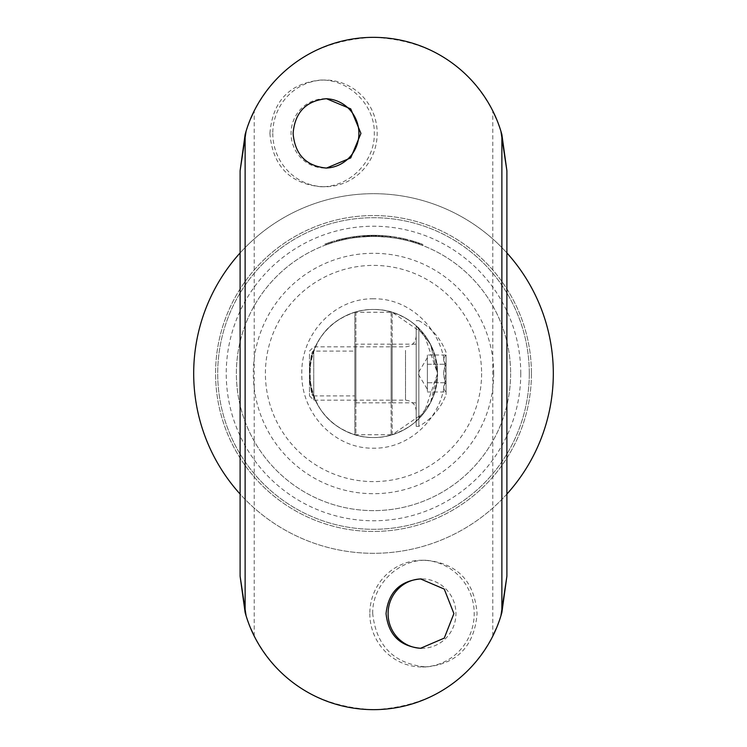 <?xml version="1.0" encoding="UTF-8"?>
<svg xmlns="http://www.w3.org/2000/svg" width="747" height="747" viewBox="0 0 747 747"><rect width="100%" height="100%" fill="white"/><g stroke="black" fill="none" stroke-linecap="round" stroke-linejoin="round"><path stroke-width="0.56" stroke-dasharray="3.73 2.8" d="M510.631 373.5A137.131 137.131 0 0 1 304.935 492.254A137.131 137.131 0 0 1 304.935 254.746A137.131 137.131 0 0 1 510.631 373.5A137.131 137.131 0 0 0 304.935 254.746A137.131 137.131 0 0 0 304.935 492.254A137.131 137.131 0 0 0 510.631 373.5A137.131 137.131 0 0 0 304.935 254.746A137.131 137.131 0 0 0 304.935 492.254A137.131 137.131 0 0 0 510.631 373.5M400.028 238.965L407.619 240.683A137.131 137.131 0 0 0 406.349 240.366L400.028 238.965L400.028 237.873L403.539 238.61L403.539 239.703M403.539 238.61L406.349 239.264A138.195 138.195 0 0 1 407.983 239.675A138.195 138.195 0 0 0 406.349 239.264A138.195 138.195 0 0 0 406.097 239.208L398.384 237.565A138.195 138.195 0 0 1 405.079 238.965A138.195 138.195 0 0 1 406.349 239.264A138.195 138.195 0 0 1 407.619 239.582L399.832 237.835A138.195 138.195 0 0 0 398.571 237.602L398.571 238.685A137.131 137.131 0 0 1 399.832 238.928A137.131 137.131 0 0 0 398.571 238.685L398.571 237.602A138.195 138.195 0 0 1 399.832 237.835L399.832 238.928L400.028 237.873M411.97 241.879L419.562 244.344A137.131 137.131 0 0 0 418.292 243.895L411.97 241.879L411.97 240.767L415.481 241.841L415.481 242.962M415.481 241.841L418.292 242.766A138.195 138.195 0 0 1 419.562 243.205L411.784 240.711A138.195 138.195 0 0 0 410.514 240.357L410.514 241.458A137.131 137.131 0 0 1 411.784 241.823A137.131 137.131 0 0 0 410.514 241.458L410.514 240.357A138.195 138.195 0 0 1 411.784 240.711L411.784 241.823L411.97 240.767M333.414 242.364L324.721 245.343L333.414 242.364L333.414 241.244L329.222 242.588L329.222 243.718M349.335 238.517A137.131 137.131 0 0 1 350.604 238.293A137.131 137.131 0 0 0 349.335 238.517L349.335 237.434A138.195 138.195 0 0 1 350.604 237.219L350.604 238.293L350.604 237.219A138.195 138.195 0 0 0 349.335 237.434L349.335 238.517M345.861 239.189L346.981 238.956A137.131 137.131 0 0 0 337.756 241.113L346.44 239.068L336.486 241.458L345.861 239.189L345.861 238.097L341.706 239.012L341.706 240.104M353.686 237.807A137.131 137.131 0 0 0 345.721 239.217L353.424 237.854A137.131 137.131 0 0 1 353.686 237.807A137.131 137.131 0 0 1 355.311 237.583A137.131 137.131 0 0 0 353.686 237.807L353.686 236.734A138.195 138.195 0 0 1 355.311 236.51L355.311 237.583L355.311 236.51A138.195 138.195 0 0 0 353.686 236.734L353.686 237.807M367.44 236.51L372.155 236.379L367.44 236.51L367.44 235.436L372.155 235.314L377.03 235.352L377.03 236.416L372.155 236.379L377.03 236.416M412.96 242.168L410.813 241.542A137.131 137.131 0 0 0 409.431 241.16L416.126 243.167A137.131 137.131 0 0 1 416.303 243.223L422.821 245.548A137.131 137.131 0 0 0 421.439 245.025L419.356 244.269A137.131 137.131 0 0 0 412.96 242.168L412.96 241.057A138.195 138.195 0 0 1 419.356 243.139L419.356 244.269M334.675 241.981A137.131 137.131 0 0 0 329.063 243.774A137.131 137.131 0 0 1 334.675 241.981A137.131 137.131 0 0 0 327.802 244.213A137.131 137.131 0 0 1 334.675 241.981L334.675 240.87A138.195 138.195 0 0 0 329.063 242.644L329.063 243.774L332.144 242.756L325.991 244.867L329.063 243.774L329.063 242.644A138.195 138.195 0 0 1 334.675 240.87L334.675 241.981M406.349 240.366A137.131 137.131 0 0 0 398.384 238.648L406.097 240.301A137.131 137.131 0 0 1 406.349 240.366A137.131 137.131 0 0 1 407.983 240.777A137.131 137.131 0 0 0 406.349 240.366L406.349 239.264M395.761 238.19A137.131 137.131 0 0 1 397.124 238.424L391.148 237.509A137.131 137.131 0 0 0 390.961 237.49L384.994 236.855A137.131 137.131 0 0 1 386.348 236.976L395.761 238.19L395.761 237.107L391.055 236.425L391.055 237.499M378.299 236.454A137.131 137.131 0 0 1 383.725 236.752A137.131 137.131 0 0 0 378.299 236.454L378.299 235.389A138.195 138.195 0 0 1 383.725 235.688L383.725 236.752L383.725 235.688A138.195 138.195 0 0 0 378.299 235.389L378.299 236.454M364.545 236.668A137.131 137.131 0 0 0 363.275 236.752A137.131 137.131 0 0 0 356.58 237.425L364.284 236.678A137.131 137.131 0 0 1 364.545 236.668A137.131 137.131 0 0 1 366.17 236.566A137.131 137.131 0 0 0 364.545 236.668L364.545 235.594A138.195 138.195 0 0 1 366.17 235.501L366.17 236.566L366.17 235.501A138.195 138.195 0 0 0 364.545 235.594L364.545 236.668M334.861 241.925L339.577 240.637L334.861 241.925L334.861 240.814L339.577 239.535L344.451 238.396L344.451 239.488L339.577 240.637L344.451 239.488M353.135 237.891L362.734 236.799L353.135 237.891L353.135 236.818L358.513 236.117L358.513 237.191M363.994 236.706A137.131 137.131 0 0 0 362.734 236.799A137.131 137.131 0 0 1 363.994 236.706L363.994 235.632L363.994 236.706M371.502 236.388L382.277 236.65A137.131 137.131 0 0 0 381.007 236.575L375.218 236.379A137.131 137.131 0 0 0 373.948 236.369L371.502 236.388L371.502 235.324L373.948 235.305L373.948 236.369L373.948 235.305A138.195 138.195 0 0 1 375.218 235.314L368.701 235.389L372.202 235.314L372.202 236.379L375.76 236.388L368.701 236.454L372.202 236.379L372.202 235.314L375.76 235.324L375.227 235.314L375.227 236.379L375.218 235.314L375.218 236.379M375.218 235.314L381.007 235.51A138.195 138.195 0 0 1 382.277 235.585L368.159 235.408A138.195 138.195 0 0 0 366.898 235.464L366.898 236.528A137.131 137.131 0 0 1 368.159 236.472A137.131 137.131 0 0 0 366.898 236.528L366.898 235.464A138.195 138.195 0 0 1 368.159 235.408L368.159 236.472L368.159 235.408L371.502 235.324M384.808 236.836L390.233 237.397L384.808 236.836L384.808 235.772L390.195 236.313L390.233 237.397L394.407 237.976L390.195 237.387L394.407 237.976A137.131 137.131 0 0 1 395.667 238.181A137.131 137.131 0 0 0 394.407 237.976L386.078 236.948L390.233 237.397L390.195 236.313L384.808 235.772M356.496 237.434L371.016 236.397L359.849 237.051A137.131 137.131 0 0 1 364.433 236.668L376.955 236.416A137.131 137.131 0 0 1 382.025 236.64A137.131 137.131 0 0 0 369.083 236.444A137.131 137.131 -90 0 1 369.139 236.444A137.131 137.131 0 0 0 356.496 237.434L356.496 236.351L356.496 237.434M369.083 236.444A137.131 137.131 0 0 1 382.025 236.64A137.131 137.131 0 0 0 376.189 236.397L369.083 236.444L369.083 235.38A138.195 138.195 0 0 1 382.025 235.566L382.025 236.64L382.025 235.566A138.195 138.195 0 0 0 369.083 235.38L369.083 236.444M386.432 236.986A137.131 137.131 0 0 0 371.016 236.397A137.131 137.131 0 0 1 389.785 237.341L375.255 236.379L386.432 236.986L386.432 235.912L386.432 236.986M377.03 235.352L372.155 235.314L372.137 236.379A137.131 137.131 0 0 1 375.255 236.379A137.131 137.131 0 0 0 372.137 236.379L372.155 235.314L372.155 236.379L372.137 235.314L367.44 235.436M354.825 351.09L354.825 395.91L354.825 351.09L313.525 351.09C309.09 349.68 309.099 397.32 313.525 395.91C309.09 397.311 309.099 349.68 313.525 351.09M354.825 434.745L392.175 434.745A64.027 64.027 0 0 1 354.825 434.745L354.825 312.255C327.13 321.415 312.013 341.855 309.473 373.593C312.069 405.191 327.186 425.575 354.825 434.745L354.825 312.255A64.027 64.027 0 0 1 392.175 312.255L354.825 312.255M392.175 344.152L392.175 402.848L392.175 344.152L416.182 344.152L416.182 402.848L416.182 344.152M392.175 434.745L392.175 312.255L392.175 434.745L424.165 412.643L437.527 373.5L430.533 344.404L416.182 325.776L430.533 344.395L437.527 373.5L430.533 402.596L416.182 421.224L430.533 402.605L437.527 373.5L424.165 334.348L392.175 312.255M531.434 373.5A157.934 157.934 0 0 1 294.533 510.276A157.934 157.934 0 0 1 294.533 236.724A157.934 157.934 0 0 1 531.434 373.5A157.934 157.934 0 0 1 294.533 510.276A157.934 157.934 0 0 1 294.533 236.724A157.934 157.934 0 0 1 531.434 373.5M520.762 373.5A147.262 147.262 0 0 1 299.864 501.032A147.262 147.262 0 0 1 299.864 245.968A147.262 147.262 0 0 1 520.762 373.5M529.306 373.5A155.806 155.806 0 0 1 295.597 508.427A155.806 155.806 0 0 1 295.597 238.573A155.806 155.806 0 0 1 529.306 373.5A155.806 155.806 0 0 1 295.597 508.427A155.806 155.806 0 0 1 295.597 238.573A155.806 155.806 0 0 1 529.306 373.5M553.312 373.5A179.812 179.812 0 0 1 283.589 529.221A179.812 179.812 0 0 1 283.589 217.779A179.812 179.812 0 0 1 553.312 373.5M506.896 494.075A179.812 179.812 0 0 1 240.104 494.075M240.104 252.925A179.812 179.812 0 0 1 506.896 252.925M437.527 373.5A64.027 64.027 0 0 1 341.482 428.946A64.027 64.027 0 0 1 341.482 318.054A64.027 64.027 0 0 1 437.527 373.5A64.027 64.027 0 0 1 341.482 428.946A64.027 64.027 0 0 1 341.482 318.054A64.027 64.027 0 0 1 437.527 373.5M493.702 373.5A120.202 120.202 0 0 1 313.404 477.594A120.202 120.202 0 0 1 313.404 269.406A120.202 120.202 0 0 1 493.702 373.5M416.182 421.224L416.182 325.776L416.182 421.224M327.802 243.083A138.195 138.195 0 0 1 329.063 242.644L329.063 243.774L329.063 242.644A138.195 138.195 0 0 1 334.675 240.87A138.195 138.195 0 0 0 327.802 243.083L327.802 244.213L327.802 243.083M419.356 243.139L421.439 243.886A138.195 138.195 0 0 1 422.821 244.409L416.303 242.103A138.195 138.195 0 0 0 416.126 242.047L409.431 240.058L409.431 241.16M416.126 242.047L416.126 243.167M409.431 240.058A138.195 138.195 0 0 1 410.813 240.441L410.813 241.542M410.813 240.441L412.96 241.057M421.439 243.886L421.439 245.025M422.821 244.409L422.821 245.548M416.303 242.103L416.303 243.223M416.2 242.065L418.684 242.906A138.195 138.195 0 0 0 413.642 241.262L416.2 242.065L416.2 243.186L413.642 242.383A137.131 137.131 0 0 1 418.684 244.036L416.2 243.186M413.642 241.262L413.642 242.383M418.684 242.906L418.684 244.036M405.079 238.965L405.079 240.058L400.878 239.133A137.131 137.131 0 0 1 405.079 240.058L405.079 238.965A138.195 138.195 0 0 0 400.878 238.041L405.079 238.965M398.384 237.565L398.384 238.648M407.983 239.675L407.983 240.777L407.983 239.675M406.097 239.208L406.097 240.301M400.878 238.041L400.878 239.133M391.055 236.425L386.348 235.903A138.195 138.195 0 0 0 384.994 235.781L390.961 236.416A138.195 138.195 0 0 1 391.148 236.435L391.148 237.509M390.961 236.416L390.961 237.49M391.148 236.435L397.124 237.341L397.124 238.424M397.124 237.341A138.195 138.195 0 0 0 395.761 237.107M386.348 235.903L386.348 236.976M384.994 235.781L384.994 236.855M375.76 235.324L375.76 236.388M364.284 235.613L356.58 236.341A138.195 138.195 0 0 1 363.275 235.688L363.275 236.752L359.064 237.135A137.131 137.131 0 0 1 363.275 236.752L363.275 235.688A138.195 138.195 0 0 1 364.545 235.594A138.195 138.195 0 0 0 364.284 235.613L364.284 236.678M356.58 236.341L356.58 237.425M363.275 235.688L363.275 236.752L363.275 235.688A138.195 138.195 0 0 0 359.064 236.061L363.275 235.688M359.064 236.061L359.064 237.135M353.424 236.771L345.721 238.125A138.195 138.195 0 0 1 352.416 236.92L352.416 238.004L348.205 238.723A137.131 137.131 0 0 1 352.416 238.004L352.416 236.92A138.195 138.195 0 0 1 353.686 236.734A138.195 138.195 0 0 0 353.424 236.771L353.424 237.854M345.721 238.125L345.721 239.217L337.887 241.076A137.131 137.131 0 0 1 345.721 239.217L345.721 238.125A138.195 138.195 0 0 0 337.887 239.974L345.721 238.125M352.416 236.92L352.416 238.004L352.416 236.92A138.195 138.195 0 0 0 348.205 237.639L352.416 236.92M348.205 237.639L348.205 238.723M344.451 238.396L339.577 239.535L339.577 240.637L339.577 239.535L334.861 240.814M339.624 239.526L336.122 240.459L339.624 239.526L339.624 240.627L343.181 239.768L336.122 241.561L339.624 240.627L339.624 239.526L343.181 238.676L339.624 239.526M342.649 238.797L342.649 239.89M343.181 238.676L343.181 239.768M341.706 239.012L346.44 237.976L337.756 240.011L337.756 241.113M341.519 239.059L341.519 240.151M337.756 240.011A138.195 138.195 0 0 1 346.981 237.873L346.981 238.956M346.981 237.873L345.861 238.097M337.672 240.03L337.672 241.132M336.486 240.357L336.486 241.458M341.678 239.021L341.678 240.114M346.44 237.976L346.44 239.068M345.319 238.209L345.319 239.301M341.771 238.993L341.771 240.095M339.11 239.647L339.11 240.749M337.887 239.974L337.887 241.076M358.513 236.117L362.734 235.725L362.734 236.799L354.405 237.705L362.734 236.799L362.734 235.725L358.56 236.117L358.56 237.191L358.569 236.117L353.135 236.818M358.569 236.117L362.734 235.725L362.734 236.799L362.734 235.725A138.195 138.195 0 0 1 363.994 235.632A138.195 138.195 0 0 0 362.734 235.725L354.405 236.631L358.569 236.117L358.56 237.191M354.405 236.631L354.405 237.705M362.734 235.725L362.734 236.799M378.561 235.398L378.561 236.463M381.007 235.51L381.007 236.575M382.277 235.585L382.277 236.65L382.277 235.585M378.785 235.408L378.785 236.472M375.003 235.314L375.003 236.379M371.717 235.314L371.717 236.388M369.588 235.361L369.588 236.425M368.159 235.408L368.159 236.472L368.159 235.408M329.222 242.588L324.721 244.204L324.721 245.343M324.721 244.204L328.997 242.663L328.997 243.793M328.997 242.663L333.414 241.244M327.756 243.092L327.756 244.222M331.491 241.841L331.491 242.962M330.51 242.159L330.51 243.279M328.96 242.682L332.144 241.636L325.991 243.727L328.96 242.682L328.96 243.811M325.991 243.727L325.991 244.867M329.063 242.644L329.063 243.774M332.144 241.636L332.144 242.756M418.143 242.719L418.143 243.839M418.292 242.766L418.292 243.895M419.562 243.205L419.562 244.344L419.562 243.205M415.705 241.907L415.705 243.027M411.784 240.711L411.784 241.823L411.784 240.711M406.2 239.227L406.2 240.329M407.619 239.582L407.619 240.683L407.619 239.582M403.763 238.657L403.763 239.75M399.832 237.835L399.832 238.928L399.832 237.835M390.251 236.323L394.407 236.892L394.407 237.976L394.407 236.892L390.233 236.323L394.407 236.892L394.407 237.976L394.407 236.892A138.195 138.195 0 0 1 395.667 237.098L395.667 238.181L395.667 237.098A138.195 138.195 0 0 0 394.407 236.892L386.078 235.875L390.251 236.323L390.251 237.397M386.078 235.875L386.078 236.948M390.233 236.323L390.233 237.397M394.407 236.892L394.407 237.976M358.672 236.099L356.496 236.351A138.195 138.195 0 0 1 369.139 235.37A138.195 138.195 90 0 0 369.083 235.38L376.189 235.333A138.195 138.195 0 0 1 382.025 235.566A138.195 138.195 0 0 0 376.955 235.352L364.433 235.604A138.195 138.195 0 0 0 359.849 235.977L371.016 235.324L358.672 236.099L358.672 237.172M363.845 235.641L363.845 236.715M369.139 235.37L369.139 236.444L369.139 235.37M369.55 235.361L369.55 236.425M370.96 235.324L370.96 236.397M373.136 235.305L373.136 236.369M376.189 235.333L376.189 236.397M382.025 235.566L382.025 236.64L382.025 235.566M376.955 235.352L376.955 236.416M371.436 235.324L371.436 236.388M367.552 235.436L367.552 236.5M365.199 235.557L365.199 236.622M364.433 235.604L364.433 236.668L364.433 235.604M359.849 235.977L359.849 237.051L359.849 235.977M363.145 235.697L363.145 236.762M383.136 235.641L389.785 236.267A138.195 138.195 0 0 0 371.016 235.324L371.016 236.397L371.016 235.324A138.195 138.195 0 0 1 386.432 235.912L383.136 235.641L383.136 236.715M375.255 235.314L375.255 236.379L375.255 235.314A138.195 138.195 0 0 0 372.137 235.314A138.195 138.195 0 0 1 375.255 235.314M382.903 235.622L382.903 236.696M387.898 236.061L387.898 237.135M389.785 236.267L389.785 237.341L389.785 236.267M391.111 311.938A64.027 64.027 0 0 0 373.5 309.473C407.983 308.782 438.2 339.045 437.527 373.491C438.19 407.993 408.03 438.181 373.491 437.527C338.97 438.172 308.8 407.983 309.473 373.453C308.8 339.054 339.017 308.791 373.5 309.473A64.027 64.027 0 0 0 355.889 311.938C327.289 321.331 311.816 341.818 309.473 373.379C311.742 405.089 327.214 425.65 355.889 435.062A64.027 64.027 0 0 0 391.111 435.062L391.111 311.938C419.711 321.331 435.184 341.818 437.527 373.379C435.258 405.089 419.786 425.65 391.111 435.062L391.111 311.938A64.027 64.027 0 0 0 355.889 311.938L355.889 435.062A64.027 64.027 0 0 0 391.111 435.062M373.5 298.8C333.816 298.118 300.873 334.563 301.825 373.472C300.892 412.512 333.806 448.854 373.5 448.2C413.222 448.835 446.118 412.493 445.175 373.481C446.118 334.525 413.147 298.109 373.5 298.8M269.91 133.396C272.608 165.825 289.612 183.603 320.921 186.75C348.877 187.394 374.947 162.015 374.294 133.414C374.985 104.823 348.877 79.369 320.921 80.032C289.621 83.16 272.618 100.948 269.91 133.396M253.42 112.648L254.204 111.06C279.079 64.531 318.848 39.964 373.5 37.35C428.012 39.88 467.781 64.447 492.796 111.06L493.571 112.638M493.58 634.352L492.796 635.94C467.921 682.469 428.152 707.036 373.5 709.65C318.988 707.12 279.219 682.553 254.204 635.94L253.429 634.362M372.706 613.604C372.015 584.994 398.179 559.578 426.079 560.25C457.407 563.406 474.41 581.185 477.09 613.586C474.42 646.006 457.416 663.803 426.079 666.968C394.005 663.84 376.217 646.052 372.706 613.604M496.279 118.596L500.92 131.276M506.896 576.254L506.896 170.746M500.938 615.677L496.251 628.479M240.104 576.254L240.104 170.746M246.062 131.323L250.749 118.521M250.721 628.404L246.08 615.724M421.271 648.284A34.679 33.923 -90 0 0 422.018 648.293A34.679 33.923 -90 0 0 455.941 613.604A34.679 33.923 -90 0 0 422.018 578.925A34.679 33.923 -90 0 0 421.28 578.934M369.821 613.604A53.354 52.187 -90 0 0 422.018 666.968A53.354 52.187 -90 0 0 474.205 613.604A53.354 52.187 -90 0 0 422.018 560.25A53.354 52.187 -90 0 0 369.821 613.604M325.72 98.716A34.679 33.923 90 0 0 324.982 98.707A34.679 33.923 90 0 0 291.059 133.396A34.679 33.923 90 0 0 324.982 168.075A34.679 33.923 90 0 0 325.72 168.066M272.795 133.396A53.354 52.187 90 0 0 324.982 186.75A53.354 52.187 90 0 0 377.179 133.396A53.354 52.187 90 0 0 324.982 80.032A53.354 52.187 90 0 0 272.795 133.396M391.111 344.152L391.111 402.848L391.111 344.152L355.889 344.152L355.889 402.848L355.889 344.152M355.889 311.938L355.889 435.062M446.062 364.256L446.062 355.021L446.062 364.256C442.84 361.203 442.84 358.121 446.062 355.021C442.84 358.102 442.84 361.175 446.062 364.256C442.84 370.363 442.84 376.525 446.062 382.744L446.062 391.979L446.062 382.744C442.84 385.797 442.84 388.879 446.062 391.979C442.84 388.907 442.84 385.825 446.062 382.744L446.062 364.256L446.062 382.744C442.84 376.637 442.84 370.475 446.062 364.256L427.387 364.256L427.387 391.979L427.387 364.256L446.062 364.256M446.062 355.18L446.062 394.649L446.062 355.18M418.852 327.756L418.852 426.322L418.852 327.756M416.182 327.756L416.182 426.322L416.182 327.756M416.182 341.155L416.182 410.85L416.182 341.155M313.759 350.399L313.759 400.177L313.759 350.399M309.473 354.106L309.473 395.891L309.473 354.106M427.387 355.021L427.387 364.256L427.387 355.021L446.062 355.021M427.387 359.774L427.387 389.346L427.387 359.774M427.387 382.744L446.062 382.744L427.387 382.744M427.387 391.979L446.062 391.979M481.6 373.5A108.1 108.1 0 0 1 319.455 467.118A108.1 108.1 0 0 1 319.455 279.882A108.1 108.1 0 0 1 481.6 373.5M368.701 235.389L368.701 236.454M336.122 240.459L336.122 241.561M373.948 235.305L373.948 236.369M326.299 243.615L326.299 244.755M357.085 236.285L357.085 237.359M379.308 235.426L379.308 236.491M254.204 635.94L254.204 111.06M492.796 635.94L492.796 111.06M405.518 350.399L405.518 400.177L405.518 350.399M392.175 402.848L416.182 402.848M313.525 395.91L354.825 395.91M422.018 578.925L420.533 578.925M422.018 648.293L420.533 648.293M426.079 560.25L422.018 560.25M426.079 666.968L422.018 666.968M324.982 168.075L326.467 168.075M324.982 98.707L326.467 98.707M320.921 186.75L324.982 186.75M320.921 80.032L324.982 80.032M355.889 402.848L391.111 402.848M446.062 352.351A60.479 60.479 0 0 0 418.871 320.687M416.182 426.322L418.852 426.322A60.479 60.479 0 0 0 446.062 394.649M416.182 320.678L418.852 320.678M309.473 395.891L313.759 400.177L405.518 400.177C411.999 400.812 415.556 404.37 416.182 410.85M309.473 351.109L313.759 346.823L405.518 346.823C411.999 346.188 415.556 342.63 416.182 336.15M427.387 357.654L417.872 373.5L427.387 389.346"/><path stroke-width="1.12" d="M506.896 252.925A179.812 179.812 0 0 1 506.896 494.075M240.104 494.075A179.812 179.812 0 0 1 240.104 252.925M293.095 133.396C294.925 112.321 306.046 100.761 326.467 98.707L350.735 108.875L360.941 133.405L350.735 157.916L326.467 168.075C306.055 166.049 294.934 154.489 293.095 133.396M246.08 615.724L240.104 576.254L245.128 612.503C260.647 668.509 312.591 709.585 373.5 709.65C434.212 709.697 486.577 668.313 501.872 612.503L506.896 576.254L500.938 615.677M500.92 131.276L506.896 170.746L501.872 134.497C486.353 78.491 434.409 37.415 373.5 37.35C312.788 37.303 260.423 78.687 245.128 134.497L240.104 170.746L246.062 131.323M386.059 613.604C388.253 634.679 399.748 646.239 420.533 648.293L444.26 638.125L453.905 613.595L444.25 589.084L420.533 578.925C399.766 580.951 388.272 592.511 386.059 613.604M493.571 112.638L496.279 118.596M496.251 628.479L493.58 634.352M506.896 576.254L506.896 170.746M240.104 576.254L240.104 170.746M250.749 118.521L253.42 112.648M253.429 634.362L250.721 628.404M421.28 578.934A34.679 33.923 -90 0 0 388.095 613.604A34.679 33.923 -90 0 0 421.271 648.284M325.72 168.066A34.679 33.923 90 0 0 358.905 133.396A34.679 33.923 90 0 0 325.72 98.716M501.872 612.503L501.872 134.497M245.128 612.503L245.128 134.497"/></g></svg>
